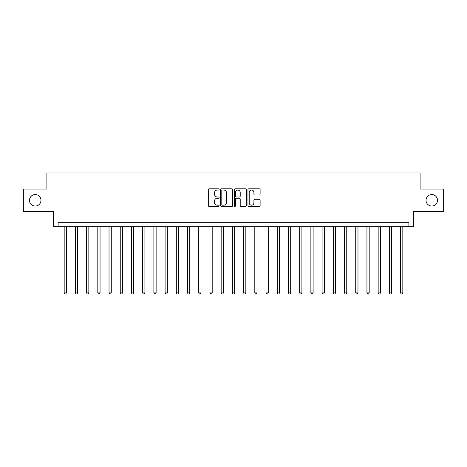 <?xml version="1.0" encoding="UTF-8"?>
<svg xmlns="http://www.w3.org/2000/svg" width="467" height="467" viewBox="0 0 467 467"><rect width="100%" height="100%" fill="white"/><g stroke="black" fill="none" stroke-linecap="round" stroke-linejoin="round"><path stroke-width="0.7" d="M219.146 189.427A0.619 0.619 0 0 0 218.533 188.808L209.175 188.808A0.881 0.881 0 0 0 208.294 189.69L208.294 205.538A0.881 0.881 0 0 0 209.175 206.42L218.533 206.42A0.619 0.619 0 0 0 219.146 205.807A0.619 0.619 0 0 0 218.533 205.188L217.318 205.188A2.82 2.82 0 0 1 214.499 202.369L214.499 201.049A2.82 2.82 0 0 1 217.318 198.23L218.533 198.23A0.619 0.619 0 0 0 219.146 197.617A0.619 0.619 0 0 0 218.533 196.998L217.318 196.998A2.82 2.82 0 0 1 214.499 194.179L214.499 192.859A2.82 2.82 0 0 1 217.318 190.04L218.533 190.04A0.619 0.619 0 0 0 219.146 189.427M426.021 200.308A5.744 5.744 0 0 0 431.765 206.046A5.744 5.744 0 0 0 437.503 200.308A5.744 5.744 0 0 0 431.765 194.564A5.744 5.744 0 0 0 426.021 200.308M29.497 200.308A5.744 5.744 0 0 0 35.235 206.046A5.744 5.744 0 0 0 40.979 200.308A5.744 5.744 0 0 0 35.235 194.564A5.744 5.744 0 0 0 29.497 200.308M259.238 195.019A0.881 0.881 0 0 0 260.113 194.138L260.113 189.69A0.881 0.881 0 0 0 259.238 188.808L248.847 188.808A0.881 0.881 0 0 0 247.965 189.69L247.965 205.538A0.881 0.881 0 0 0 248.847 206.42L259.238 206.42A0.881 0.881 0 0 0 260.113 205.538L260.113 200.168A0.881 0.881 0 0 0 259.238 199.286L254.789 199.286A0.881 0.881 0 0 0 253.908 200.168L253.908 202.836A2.358 2.358 0 0 1 251.55 205.188A2.358 2.358 0 0 1 249.197 202.836L249.197 192.398A2.358 2.358 0 0 1 251.55 190.04A2.358 2.358 0 0 1 253.908 192.398L253.908 194.138A0.881 0.881 0 0 0 254.789 195.019L259.238 195.019M408.888 226.769L413.371 226.769L413.371 211.522L443.65 211.522L443.65 189.094L420.102 189.094L420.102 172.942L46.898 172.942L46.898 189.094L23.35 189.094L23.35 211.522L53.629 211.522L53.629 226.769L408.888 226.769L408.888 222.286L58.112 222.286L58.112 226.769M232.729 189.69A0.881 0.881 0 0 0 231.848 188.808L221.457 188.808A0.881 0.881 0 0 0 220.576 189.69L220.576 205.538A0.881 0.881 0 0 0 221.457 206.42L231.848 206.42A0.881 0.881 0 0 0 232.729 205.538L232.729 189.69M235.152 188.808L245.543 188.808A0.881 0.881 0 0 1 246.424 189.69L246.424 205.538A0.881 0.881 0 0 1 245.543 206.42L241.095 206.42A0.881 0.881 0 0 1 240.213 205.538L240.213 199.111A0.881 0.881 0 0 0 239.332 198.23L236.384 198.23A0.881 0.881 0 0 0 235.502 199.111L235.502 205.807A0.619 0.619 0 0 1 234.889 206.42A0.619 0.619 0 0 1 234.271 205.807L234.271 189.69A0.881 0.881 0 0 1 235.152 188.808M222.426 190.04A0.619 0.619 0 0 0 221.807 190.659L221.807 204.569A0.619 0.619 0 0 0 222.426 205.188L223.705 205.188A2.82 2.82 0 0 0 226.524 202.369L226.524 192.859A2.82 2.82 0 0 0 223.705 190.04L222.426 190.04M240.213 192.439A2.358 2.358 0 0 0 237.861 190.087A2.358 2.358 0 0 0 235.502 192.439L235.502 196.117A0.881 0.881 0 0 0 236.384 196.998L239.332 196.998A0.881 0.881 0 0 0 240.213 196.117L240.213 192.439M64.172 226.769L64.172 292.891L66.413 292.891L66.413 226.769M66.413 292.891L65.736 294.058L64.843 294.058L64.172 292.891M75.385 226.769L75.385 292.891L77.627 292.891L77.627 226.769M77.627 292.891L76.95 294.058L76.057 294.058L75.385 292.891M86.599 226.769L86.599 292.891L88.841 292.891L88.841 226.769M88.841 292.891L88.17 294.058L87.271 294.058L86.599 292.891M97.813 226.769L97.813 292.891L100.055 292.891L100.055 226.769M100.055 292.891L99.383 294.058L98.484 294.058L97.813 292.891M109.027 226.769L109.027 292.891L111.269 292.891L111.269 226.769M111.269 292.891L110.597 294.058L109.698 294.058L109.027 292.891M120.241 226.769L120.241 292.891L122.482 292.891L122.482 226.769M122.482 292.891L121.811 294.058L120.912 294.058L120.241 292.891M131.455 226.769L131.455 292.891L133.696 292.891L133.696 226.769M133.696 292.891L133.025 294.058L132.126 294.058L131.455 292.891M142.668 226.769L142.668 292.891L144.91 292.891L144.91 226.769M144.91 292.891L144.239 294.058L143.34 294.058L142.668 292.891M153.882 226.769L153.882 292.891L156.124 292.891L156.124 226.769M156.124 292.891L155.453 294.058L154.554 294.058L153.882 292.891M165.096 226.769L165.096 292.891L167.338 292.891L167.338 226.769M167.338 292.891L166.666 294.058L165.767 294.058L165.096 292.891M176.31 226.769L176.31 292.891L178.552 292.891L178.552 226.769M178.552 292.891L177.88 294.058L176.981 294.058L176.31 292.891M187.524 226.769L187.524 292.891L189.765 292.891L189.765 226.769M189.765 292.891L189.094 294.058L188.195 294.058L187.524 292.891M198.738 226.769L198.738 292.891L200.979 292.891L200.979 226.769M200.979 292.891L200.308 294.058L199.409 294.058L198.738 292.891M209.952 226.769L209.952 292.891L212.193 292.891L212.193 226.769M212.193 292.891L211.522 294.058L210.623 294.058L209.952 292.891M221.165 226.769L221.165 292.891L223.407 292.891L223.407 226.769M223.407 292.891L222.736 294.058L221.837 294.058L221.165 292.891M232.379 226.769L232.379 292.891L234.621 292.891L234.621 226.769M234.621 292.891L233.949 294.058L233.051 294.058L232.379 292.891M243.593 226.769L243.593 292.891L245.835 292.891L245.835 226.769M245.835 292.891L245.163 294.058L244.264 294.058L243.593 292.891M254.807 226.769L254.807 292.891L257.048 292.891L257.048 226.769M257.048 292.891L256.377 294.058L255.478 294.058L254.807 292.891M266.021 226.769L266.021 292.891L268.262 292.891L268.262 226.769M268.262 292.891L267.591 294.058L266.692 294.058L266.021 292.891M277.235 226.769L277.235 292.891L279.476 292.891L279.476 226.769M279.476 292.891L278.805 294.058L277.906 294.058L277.235 292.891M288.448 226.769L288.448 292.891L290.69 292.891L290.69 226.769M290.69 292.891L290.019 294.058L289.12 294.058L288.448 292.891M299.662 226.769L299.662 292.891L301.904 292.891L301.904 226.769M301.904 292.891L301.233 294.058L300.334 294.058L299.662 292.891M310.876 226.769L310.876 292.891L313.118 292.891L313.118 226.769M313.118 292.891L312.446 294.058L311.547 294.058L310.876 292.891M322.09 226.769L322.09 292.891L324.332 292.891L324.332 226.769M324.332 292.891L323.66 294.058L322.761 294.058L322.09 292.891M333.304 226.769L333.304 292.891L335.545 292.891L335.545 226.769M335.545 292.891L334.874 294.058L333.975 294.058L333.304 292.891M344.518 226.769L344.518 292.891L346.759 292.891L346.759 226.769M346.759 292.891L346.088 294.058L345.189 294.058L344.518 292.891M355.731 226.769L355.731 292.891L357.973 292.891L357.973 226.769M357.973 292.891L357.302 294.058L356.403 294.058L355.731 292.891M366.945 226.769L366.945 292.891L369.187 292.891L369.187 226.769M369.187 292.891L368.516 294.058L367.617 294.058L366.945 292.891M378.159 226.769L378.159 292.891L380.401 292.891L380.401 226.769M380.401 292.891L379.729 294.058L378.83 294.058L378.159 292.891M389.373 226.769L389.373 292.891L391.615 292.891L391.615 226.769M391.615 292.891L390.943 294.058L390.05 294.058L389.373 292.891M400.587 226.769L400.587 292.891L402.828 292.891L402.828 226.769M402.828 292.891L402.157 294.058L401.264 294.058L400.587 292.891"/></g></svg>
